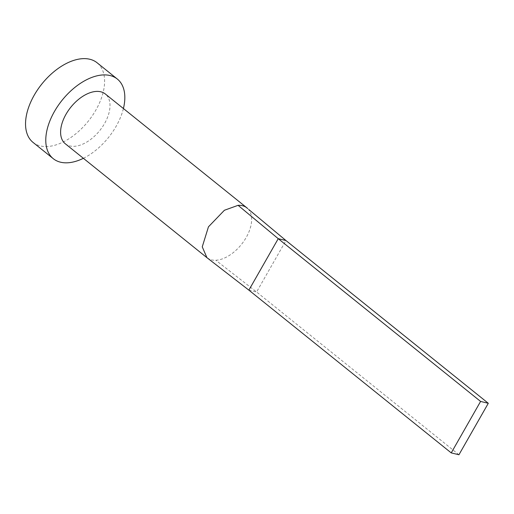 <?xml version="1.0" encoding="UTF-8"?>
<svg xmlns="http://www.w3.org/2000/svg" width="514" height="514" viewBox="0 0 514 514"><rect width="100%" height="100%" fill="white"/><g stroke="black" fill="none" stroke-linecap="round" stroke-linejoin="round"><path stroke-width="0.39" stroke-dasharray="2.57 1.93" d="M65.284 143.753A31.939 18.594 128.8 0 0 69.853 145.957A31.939 18.594 128.8 0 0 102.337 127.08A31.939 18.594 128.8 0 0 105.319 93.978M207.27 257.938L207.855 258.343A31.939 18.594 128.8 0 0 211.498 259.878A31.939 18.594 128.8 0 0 215.803 260.251A31.939 18.594 128.8 0 0 245.364 238.875A31.939 18.594 128.8 0 0 247.619 208.478M33.044 142.41A51.098 29.748 128.8 0 0 40.349 145.931A51.098 29.748 128.8 0 0 92.327 115.734A51.098 29.748 128.8 0 0 97.095 62.772M83.377 158.306A51.098 29.748 128.8 0 0 123.411 108.531M248.885 290.147L256.595 291.997L285.951 240.533M458.944 454.749L256.595 291.997L215.803 260.251"/><path stroke-width="0.77" d="M246.039 207.238L247.619 208.478A31.939 18.594 128.8 0 0 246.964 207.907A31.939 18.594 128.8 0 0 246.039 207.238A31.939 18.594 128.8 0 0 242.396 205.703A31.939 18.594 128.8 0 0 238.091 205.33L224.4 210.265L208.453 226.828L202.253 246.848L206.93 257.675L248.885 290.147L278.235 238.682L238.091 205.33M246.964 207.907L105.319 93.978A31.939 18.594 128.8 0 0 100.75 91.781A31.939 18.594 128.8 0 0 68.266 110.658A31.939 18.594 128.8 0 0 65.284 143.753L206.93 257.675M123.411 108.531A51.098 29.748 128.8 0 0 117.327 79.047A51.098 29.748 128.8 0 0 110.022 75.526A51.098 29.748 128.8 0 0 58.043 105.73A51.098 29.748 128.8 0 0 53.276 158.685A51.098 29.748 128.8 0 0 60.581 162.206A51.098 29.748 128.8 0 0 83.377 158.306M117.327 79.047L97.095 62.772A51.098 29.748 128.8 0 0 89.789 59.251A51.098 29.748 128.8 0 0 37.805 89.455A51.098 29.748 128.8 0 0 33.044 142.41L53.276 158.685M248.885 209.609L285.951 240.533L278.235 238.682L480.59 401.434L451.234 452.898L248.885 290.147M207.855 258.343L209.963 259.981M451.234 452.898L458.944 454.749L488.3 403.284L285.951 240.533M488.3 403.284L480.59 401.434"/></g></svg>
